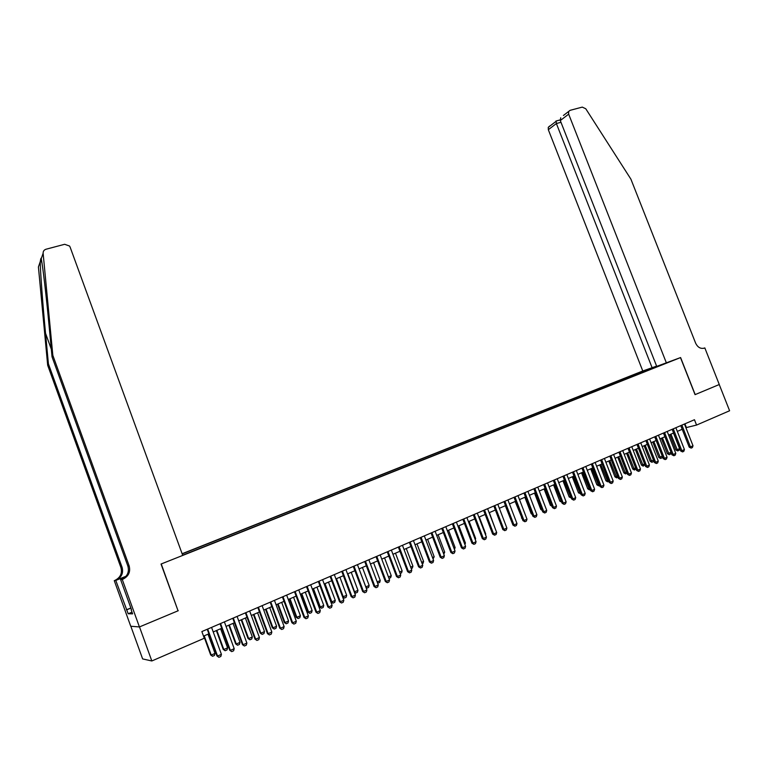 <?xml version="1.0" encoding="UTF-8"?>
<svg xmlns="http://www.w3.org/2000/svg" width="768" height="768" viewBox="0 0 768 768"><rect width="100%" height="100%" fill="white"/><g stroke="black" fill="none" stroke-linecap="round" stroke-linejoin="round"><path stroke-width="1.15" d="M656.611 366.125L642.778 370.992L182.122 553.728M130.829 626.256L142.627 658.915L151.824 660.97L204.298 638.246L201.859 631.574L694.464 419.722L696.557 425.069L729.6 410.755L719.242 384.538L695.059 394.646L680.477 357.6L161.242 563.962L178.032 610.714M182.669 555.235L663.907 364.013M645.206 370.186L182.179 553.901M178.262 610.714L139.498 626.918L151.824 660.97M685.91 427.68L696.557 425.069M203.52 636.134L208.877 633.811M213.226 631.939L221.722 628.262M226.042 626.4L234.432 622.771M238.742 620.909L247.018 617.338M251.309 615.485L259.478 611.952M263.75 610.099L271.814 606.624M276.077 604.781L284.026 601.344M288.278 599.501L296.131 596.112M300.355 594.288L308.112 590.938M312.326 589.114L319.978 585.811M324.173 583.997L331.728 580.733M335.914 578.918L343.363 575.702M347.539 573.898L354.893 570.72M359.05 568.925L366.317 565.786M370.454 564L377.626 560.899M381.754 559.114L388.838 556.051M392.947 554.275L399.936 551.261M404.026 549.485L410.938 546.499M415.018 544.742L421.834 541.795M425.894 540.038L432.624 537.13M436.675 535.382L443.328 532.502M447.36 530.765L453.926 527.923M457.949 526.186L464.429 523.392M468.442 521.654L474.835 518.89M478.829 517.162L485.155 514.435M489.139 512.717L495.379 510.01M499.344 508.301L505.507 505.632M509.462 503.933L515.549 501.293M519.494 499.594L525.504 496.992M529.43 495.302L535.373 492.73M539.28 491.04L545.155 488.506M549.053 486.826L554.851 484.32M558.73 482.64L564.461 480.163M568.33 478.493L573.984 476.045M577.843 474.384L583.43 471.965M587.27 470.304L592.79 467.923M596.621 466.262L602.074 463.91M605.894 462.259L611.28 459.926M615.091 458.285L620.41 455.99M624.202 454.349L629.462 452.074M633.245 450.442L638.438 448.195M642.202 446.573L647.338 444.355M651.091 442.733L656.16 440.534M659.904 438.922L664.915 436.752M668.64 435.139L673.594 433.008M677.309 431.395L682.205 429.283M684.922 423.83L686.362 427.488M651.475 368.957L650.736 368.362M646.694 370.858L646.291 369.83M684.47 424.022L693.005 445.766L692.4 447.542L691.114 448.109L690.442 446.899L689.213 447.158L680.765 425.616M693.005 445.766L690.442 446.899L681.898 425.126M691.114 448.109L689.213 447.158M669.85 434.621L675.859 449.971L677.04 449.722L679.574 448.608L673.478 433.056M679.574 448.608L678.979 450.355L677.712 450.912L675.859 449.971M670.944 434.15L677.712 450.912M666.48 363.168L568.666 114.144L560.294 120.557L656.717 366.384L680.602 357.552L695.184 394.589L719.28 384.518L704.832 347.923L703.517 348.355M563.414 115.488L570.134 110.323L582.269 107.107L585.773 108.768L630.902 179.155L695.606 343.114C697.718 347.414 700.646 349.075 704.371 348.106L704.832 347.923M652.166 367.891L556.387 123.533L548.323 129.706L548.266 127.344L549.773 125.981M642.778 370.992L548.323 129.706M568.598 111.725L568.666 114.144M556.128 120.998L556.387 123.533L560.976 122.304M560.717 117.773L560.294 120.557M52.829 355.325L52.042 356.851L49.056 325.43C46.243 295.315 42.557 264.182 41.222 258.806C41.203 257.75 41.021 257.981 40.646 259.488L40.234 261.677C40.282 270.902 42.749 304.205 45.533 333.264L48.413 363.85L122.112 567.389C123.562 573.13 121.565 577.392 116.141 580.186L114.259 580.646L130.742 626.246L139.43 626.947L178.061 610.8L161.04 564.038L182.736 555.418L70.099 247.066L69.552 246.038L64.646 244.291L46.051 249.226C44.054 249.888 43.075 251.222 43.123 253.238L52.829 355.325L129.158 565.92C130.666 571.862 128.611 576.278 123.005 579.158L122.246 579.456L139.43 626.947M48.413 363.85L47.683 365.27L120.941 567.638C122.381 573.341 120.394 577.584 114.989 580.358M123.005 579.158L121.776 579.341C127.354 576.47 129.398 572.083 127.901 566.179L52.042 356.851M40.234 261.677L38.419 266.986L47.683 365.27M122.246 579.456L120.634 579.696L131.482 609.686M132.01 612.192L128.189 613.757L132.614 613.853L131.155 609.821M128.189 613.757L115.776 580.426L114.259 580.646M120.634 579.696L123.024 578.746M126.029 576.259L116.141 580.186M125.914 576.403L115.776 580.426M126.403 609.811L130.858 607.987M130.906 608.112L126.758 609.811M675.869 427.718L684.432 449.558L683.818 451.334L682.531 451.91L681.84 450.701L680.63 450.95L672.154 429.322M684.432 449.558L681.84 450.701L673.277 428.832M682.531 451.91L680.63 450.95M667.2 431.453L675.782 453.379L675.178 455.165L673.872 455.741L673.171 454.531L671.971 454.781L663.466 433.056M675.782 453.379L673.171 454.531L664.579 432.576M673.872 455.741L671.971 454.781M658.454 435.206L667.066 457.238L666.451 459.034L665.146 459.61L664.435 458.4L663.235 458.64L654.71 436.819M667.066 457.238L664.435 458.4L655.814 436.349M665.146 459.61L663.235 458.64M649.632 438.998L658.272 461.126L657.667 462.922L656.342 463.517L655.622 462.298L654.432 462.538L645.878 440.621M658.272 461.126L655.622 462.298L646.973 440.15M656.342 463.517L654.432 462.538M671.059 452.458L670.502 454.099L669.226 454.656L667.363 453.715L671.03 452.381M661.334 438.298L667.363 453.715M662.419 437.837L669.226 454.656M662.41 456.528L661.949 457.872L660.662 458.438L658.8 457.488L662.294 456.23M652.762 442.013L658.8 457.488M653.837 441.542L660.662 458.438M653.683 460.627L653.338 461.674L651.84 462.288L650.17 461.29L653.482 460.109M644.112 445.747L650.17 461.29M645.178 445.286L652.032 462.25M644.899 464.765L643.142 466.128L641.472 465.13L644.602 464.026M635.386 449.51L641.472 465.13M636.442 449.059L643.334 466.09M640.742 442.829L649.411 465.043L648.797 466.848L647.462 467.443L646.733 466.224L645.552 466.464L636.979 444.451M649.411 465.043L646.733 466.224L638.064 443.981M647.462 467.443L645.552 466.464M636.029 468.95L634.368 470.006L632.698 468.998L635.645 467.971M626.592 453.312L632.698 468.998M627.648 452.861L634.56 469.968M631.776 446.678L640.464 468.998L639.859 470.813L638.515 471.408L637.776 470.189L636.605 470.419L627.994 448.31M640.464 468.998L637.776 470.189L629.069 447.85M638.515 471.408L636.605 470.419M627.091 473.165L625.526 473.904L623.846 472.896L626.621 471.955M617.731 457.142L623.846 472.896M618.768 456.691L625.718 473.866M622.733 450.576L631.45 472.982L630.845 474.806L629.482 475.411L628.733 474.192L627.571 474.413L618.941 452.208M631.45 472.982L628.733 474.192L620.006 451.747M629.482 475.411L627.571 474.413M618.01 477.274L616.608 477.84L614.928 476.822L617.51 475.968M608.794 461.011L614.928 476.822M609.821 460.56L616.8 477.811M613.613 454.493L622.358 477.005L621.754 478.838L620.381 479.443L619.613 478.224L618.47 478.435L609.811 456.134M622.358 477.005L619.613 478.224L610.867 455.674M620.381 479.443L618.47 478.435M608.832 481.325L607.622 481.814L605.933 480.787L608.323 480.019M599.779 464.899L605.933 480.787M600.797 464.458L607.805 481.776M604.416 458.448L613.19 481.066L612.586 482.899L611.203 483.514L610.426 482.285L609.283 482.496L600.595 460.09M613.19 481.066L610.426 482.285L601.642 459.638M611.203 483.514L609.283 482.496M599.568 485.414L598.55 485.818L596.861 484.79L599.059 484.099M590.688 468.826L596.861 484.79M591.696 468.394L598.733 485.779M595.142 462.442L603.946 485.155L603.331 486.998L601.939 487.613L601.152 486.384L600.019 486.595L591.312 464.083M603.946 485.155L601.152 486.384L592.349 463.642M601.939 487.613L600.019 486.595M590.227 489.542L589.411 489.85L587.722 488.813L589.709 488.218M581.52 472.79L587.722 488.813M582.518 472.358L589.594 489.821M585.782 466.464L594.614 489.283L594 491.126L592.598 491.75L591.802 490.522L590.678 490.723L581.942 468.115M594.614 489.283L591.802 490.522L582.96 467.674M592.598 491.75L590.678 490.723M580.8 493.699L578.496 492.883L580.291 492.374M572.285 476.784L578.496 492.883M573.264 476.362L580.368 493.891M576.346 470.525L585.206 493.44L584.592 495.293L583.181 495.926L582.365 494.698L581.261 494.89L572.486 472.176M585.206 493.44L582.365 494.698L573.504 471.744M583.181 495.926L581.261 494.89M571.296 497.904L569.194 496.982L570.778 496.57M562.963 480.806L569.194 496.982M563.933 480.394L571.066 498M566.832 474.614L575.712 497.635L575.107 499.498L573.677 500.131L572.851 498.902L571.757 499.094L562.963 476.275M575.712 497.635L572.851 498.902L563.962 475.853M573.677 500.131L571.757 499.094M554.525 484.454L561.686 502.138L559.814 501.12L561.187 500.794M553.565 484.877L559.814 501.12M557.232 478.742L566.141 501.878L565.526 503.741L564.086 504.384L563.251 503.155L562.166 503.328L553.344 480.413M566.141 501.878L563.251 503.155L554.333 479.99M564.086 504.384L562.166 503.328M544.08 488.966L550.349 505.286L551.51 505.056M545.03 488.554L551.712 505.565M551.99 506.314L550.349 505.286M547.546 482.909L556.483 506.15L555.878 508.022L554.419 508.666L553.565 507.437L552.49 507.61L543.648 484.589M556.483 506.15L553.565 507.437L544.618 484.166M554.419 508.666L552.49 507.61M534.518 493.104L540.806 509.491L541.747 509.338M542.122 510.307L540.806 509.491M537.773 487.114L546.739 510.451L546.134 512.333L544.666 512.986L543.802 511.757L542.736 511.92L533.856 488.794M546.739 510.451L543.802 511.757L534.826 488.381M544.666 512.986L542.736 511.92M524.87 497.27L531.178 513.734L531.878 513.619M532.157 514.349L531.178 513.734M527.914 491.347L536.909 514.8L536.304 516.691L534.826 517.344L533.942 516.115L532.896 516.269L523.987 493.037M536.909 514.8L533.942 516.115L524.938 492.624M534.826 517.344L532.896 516.269M515.146 501.475L521.923 517.939M522.096 518.41L521.472 518.016M517.968 495.629L526.992 519.187L526.387 521.088L524.89 521.75L523.997 520.512L522.96 520.666L514.032 497.318M526.992 519.187L523.997 520.512L514.973 496.915M524.89 521.75L522.96 520.666M505.334 505.718L511.872 522.298M507.936 499.939L516.989 523.613L516.384 525.514L514.877 526.186L513.965 524.947L512.947 525.091L503.981 501.638M516.989 523.613L513.965 524.947L504.912 501.245M514.877 526.186L512.947 525.091M497.818 504.298L506.89 528.077L506.285 529.987L504.768 530.659L503.846 529.421L502.838 529.565L493.843 505.997M506.89 528.077L503.846 529.421L494.765 505.613M504.768 530.659L502.838 529.565M495.61 529.699L489.331 512.63M487.603 508.685L496.704 532.579L496.099 534.499L494.563 535.181L493.632 533.942L492.634 534.077L483.619 510.403M496.704 532.579L493.632 533.942L484.522 510.01M494.563 535.181L492.634 534.077M485.328 534.23L485.77 534.038L479.27 516.97M485.77 534.038L485.539 534.778M477.293 513.12L486.432 537.13L485.827 539.05L484.282 539.741L483.331 538.502L482.342 538.627L473.299 514.838M486.432 537.13L483.331 538.502L474.182 514.454M484.282 539.741L482.342 538.627M474.96 538.81L475.642 538.512L469.123 521.357M475.642 538.512L475.277 539.654M466.896 517.594L476.064 541.718L475.459 543.648L473.894 544.339L472.934 543.101L471.955 543.216L462.883 519.322M476.064 541.718L472.934 543.101L463.757 518.938M473.894 544.339L471.955 543.216M464.486 543.427L465.418 543.014L458.88 525.782M465.418 543.014L464.928 544.589M456.403 522.106L465.59 546.346L464.995 548.285L463.411 548.986L462.432 547.738L461.482 547.853L452.371 523.834M465.59 546.346L462.432 547.738L453.235 523.469M463.411 548.986L461.482 547.853M453.917 548.083L455.107 547.555L448.55 530.246M455.107 547.555L454.454 549.485M445.805 526.656L455.03 551.021L454.426 552.96L452.842 553.67L451.843 552.422L450.902 552.528L441.773 528.394M455.03 551.021L451.843 552.422L442.608 528.038M452.842 553.67L450.902 552.528M443.261 552.778L444.701 552.144L438.125 534.758M444.701 552.144L443.789 554.198M435.12 531.254L444.374 555.734L443.77 557.683L442.166 558.394L441.158 557.155L440.227 557.242L431.069 533.002M444.374 555.734L441.158 557.155L431.894 532.646M442.166 558.394L440.227 557.242M432.499 557.52L434.198 556.771L427.603 539.299M434.198 556.771L433.037 558.941M424.33 535.901L433.613 560.486L433.018 562.454L431.395 563.165L430.368 561.926L429.456 562.013L420.269 537.648M433.613 560.486L430.368 561.926L421.075 537.293M431.395 563.165L429.456 562.013M421.632 562.31L423.61 561.446L416.995 543.888M423.61 561.446L423.024 563.366L422.179 563.741M413.443 540.576L422.755 565.286L422.16 567.264L420.518 567.984L419.482 566.736L418.589 566.813L409.363 542.333M422.755 565.286L419.482 566.736L410.16 541.987M420.518 567.984L418.589 566.813M410.678 567.149L412.915 566.15L406.282 548.515M412.915 566.15L412.33 568.08L411.216 568.579M402.461 545.309L411.802 570.134L411.197 572.112L409.546 572.851L408.49 571.603L407.606 571.67L398.362 547.066M411.802 570.134L408.49 571.603L399.139 546.73M409.546 572.851L407.606 571.67M399.61 572.026L402.134 570.912L395.472 553.181M402.134 570.912L401.549 572.851L400.147 573.466M391.363 550.07L400.742 575.03L400.138 577.018L398.467 577.757L397.402 576.509L396.538 576.566L387.254 551.846M400.742 575.03L397.402 576.509L388.013 551.51M398.467 577.757L396.538 576.566M388.435 576.95L391.248 575.712L384.566 557.894M391.248 575.712L390.662 577.651L388.973 578.381M380.17 554.89L389.568 579.965L388.973 581.962L387.293 582.71L386.198 581.462L385.354 581.51L376.042 556.666M389.568 579.965L386.198 581.462L376.79 556.339M387.293 582.71L385.354 581.51M377.165 581.914L380.256 580.55L373.555 562.656M380.256 580.55L379.67 582.509L377.587 583.046M377.395 582.528L378.019 583.238M368.861 559.747L378.298 584.957L377.702 586.954L376.003 587.712L374.064 586.502L364.723 561.533M378.298 584.957L374.899 586.464L365.453 561.216M376.003 587.712L374.064 586.502M365.779 586.915L369.168 585.437L362.438 567.456M369.168 585.437L368.582 587.405L366.912 588.144L366.048 587.654M359.088 568.906L365.818 586.915L366.912 588.144M357.456 564.662L366.922 589.987L366.326 591.994L364.608 592.752L362.669 591.542L353.299 566.448M366.922 589.987L363.485 591.504L354.01 566.141M364.608 592.752L362.669 591.542M354.24 591.878L357.974 590.371L351.226 572.304M357.974 590.371L357.389 592.339L355.574 593.098L354.403 592.291M347.846 573.763L354.595 591.869L355.699 593.088M345.936 569.616L355.43 595.066L354.835 597.082L353.107 597.85L351.168 596.63L341.77 571.402M355.43 595.066L351.965 596.602L342.461 571.104M353.107 597.85L351.168 596.63M342.595 596.88L346.675 595.354L339.907 577.19M346.675 595.354L346.09 597.331L344.39 598.08L342.634 596.976M336.49 578.669L343.267 596.861L344.39 598.08M334.31 574.608L343.834 600.202L343.238 602.218L341.491 602.995L339.552 601.757L330.125 576.413M343.834 600.202L340.33 601.747L330.797 576.125M341.491 602.995L339.552 601.757M324.384 583.901L331.075 601.91L331.824 601.901L335.27 600.384L328.483 582.134M335.27 600.384L334.694 602.362L332.966 603.13L331.075 601.91M325.037 583.622L331.824 601.901L332.966 603.13M322.57 579.658L332.122 605.376L331.526 607.411L329.76 608.189L327.83 606.95L318.365 581.472M332.122 605.376L328.589 606.941L319.018 581.184M329.76 608.189L327.83 606.95M312.835 588.893L319.555 606.998L320.285 606.989L323.76 605.462L316.944 587.117M323.76 605.462L323.174 607.45L321.446 608.218L319.555 606.998M313.469 588.624L320.285 606.989L321.446 608.218M310.714 584.765L320.304 610.608L319.709 612.643L317.923 613.44L315.984 612.182L306.49 586.579M320.304 610.608L316.733 612.182L307.133 586.301M317.923 613.44L315.984 612.182M301.181 593.933L307.91 612.125L308.63 612.125L312.134 610.579L305.299 592.147M312.134 610.579L311.558 612.576L309.802 613.354L307.91 612.125M301.786 593.664L308.63 612.125L309.802 613.354M298.742 589.91L308.362 615.888L307.766 617.933L305.971 618.73L304.032 617.472L294.509 591.725M308.362 615.888L304.752 617.482L295.123 591.466M305.971 618.73L304.032 617.472M289.411 599.021L296.17 617.299L296.861 617.318L300.403 615.754L293.549 597.226M300.403 615.754L299.827 617.76L298.061 618.538L296.17 617.299M289.997 598.762L296.861 617.318L298.061 618.538M286.646 595.104L296.304 621.226L295.718 623.28L293.894 624.086L291.955 622.81L282.403 596.938M296.304 621.226L292.666 622.829L282.998 596.678M293.894 624.086L291.955 622.81M277.526 604.147L284.304 622.531L284.986 622.55L288.557 620.976L281.683 602.352M288.557 620.976L287.981 622.992L286.195 623.779L284.304 622.531M278.102 603.907L284.986 622.55L286.195 623.779M274.445 600.355L284.131 626.602L283.536 628.675L281.702 629.482L279.773 628.195L270.182 602.189M284.131 626.602L280.454 628.234L270.758 601.939M281.702 629.482L279.773 628.195M265.526 609.341L272.333 627.802L272.986 627.84L276.595 626.246L269.702 607.536M276.595 626.246L276.019 628.272L274.224 629.069L272.333 627.802M266.083 609.101L272.986 627.84L274.224 629.069M262.118 605.654L271.834 632.045L271.248 634.118L269.395 634.934L267.456 633.638L257.837 607.498M271.834 632.045L268.118 633.686L258.394 607.258M269.395 634.934L267.456 633.638M253.411 614.573L260.237 633.13L260.88 633.178L264.518 631.574L257.597 612.758M264.518 631.574L263.952 633.6L262.128 634.406L260.237 633.13M253.949 614.342L260.88 633.178L262.128 634.406M249.667 611.011L259.411 637.536L258.826 639.619L256.954 640.445L255.024 639.139L245.366 612.864M259.411 637.536L255.667 639.197L245.904 612.634M256.954 640.445L255.024 639.139M241.181 619.853L248.026 638.515L248.65 638.573L252.326 636.95L245.386 618.038M252.326 636.95L251.76 638.986L249.917 639.792L248.026 638.515M241.699 619.632L248.65 638.573L249.917 639.792M237.091 616.416L246.874 643.085L246.288 645.178L244.397 646.013L242.467 644.688L232.781 618.278M246.874 643.085L243.091 644.755L233.299 618.058M244.397 646.013L242.467 644.688M228.835 625.19L235.699 643.949L236.294 644.016L240.019 642.374L233.05 623.366M240.019 642.374L239.443 644.419L237.59 645.235L235.699 643.949M229.325 624.979L236.294 644.016L237.59 645.235M224.39 621.878L234.202 648.691L233.626 650.784L231.715 651.629L229.776 650.304L220.061 623.741M234.202 648.691L230.381 650.381L220.56 623.53M231.715 651.629L229.776 650.304M216.365 630.586L223.248 649.43L223.824 649.507L227.587 647.856L220.598 628.752M227.587 647.856L227.011 649.91L225.139 650.736L223.248 649.43M216.835 630.374L223.824 649.507L225.139 650.736M211.565 627.398L221.414 654.346L220.829 656.458L218.899 657.312L216.97 655.968L207.216 629.27M221.414 654.346L217.546 656.054L207.686 629.069M218.899 657.312L216.97 655.968M203.77 636.019L210.682 654.97L211.238 655.056L215.03 653.386L208.013 634.186M215.03 653.386L214.454 655.45L212.563 656.285L210.682 654.97M204.221 635.827L211.238 655.056L212.563 656.285M703.834 348.288L704.371 348.106M45.533 333.264L51.322 349.238M122.112 567.389L120.941 567.638M127.901 566.179L129.158 565.92M43.123 253.238L41.222 258.806M548.266 127.344L555.84 121.526M560.141 119.923L555.907 121.056M40.646 259.488L42.019 263.261"/></g></svg>

